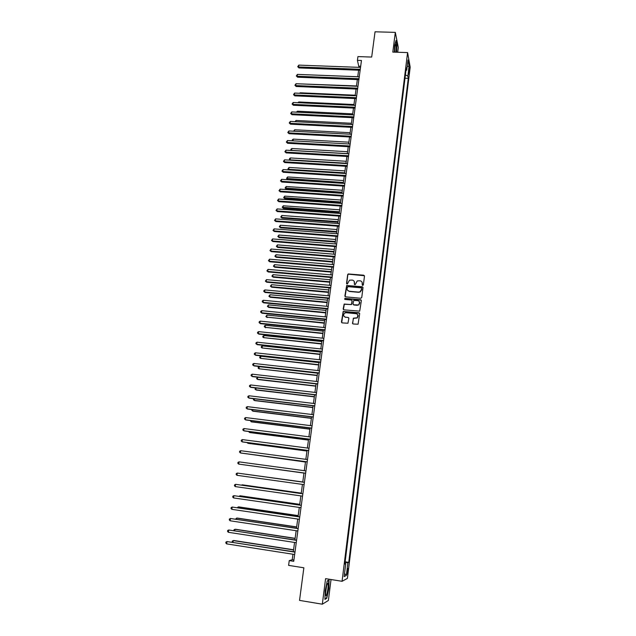 <?xml version="1.0" encoding="UTF-8"?>
<svg xmlns="http://www.w3.org/2000/svg" width="636" height="636" viewBox="0 0 636 636"><rect width="100%" height="100%" fill="white"/><g stroke="black" fill="none" stroke-linecap="round" stroke-linejoin="round"><path stroke-width="0.95" d="M362.695 285.437L363.363 284.904L364.484 276.103L363.744 275.205L348.226 273.957L347.685 274.641L346.533 283.41L347.359 283.982L349.49 280.206L352.145 280.079C353.751 280.381 354.538 281.343 354.49 282.964L354.339 284.101L355.182 284.674L357.241 280.921L359.968 280.77C361.582 281.072 362.369 282.034 362.321 283.664L362.695 285.437M347.971 571.096L348.043 568.465L347.081 571.533L347.01 574.165L347.971 571.096M352.424 323.048L353.163 323.978L358.068 324.233L359.69 313.683L358.942 312.761L343.178 311.425L341.46 321.967L342.192 322.897L347.94 323.247L348.862 318.39L348.13 317.467L345.571 317.213C343.329 316.299 343.035 314.915 344.696 313.071L346.159 312.721L356.184 313.691C358.394 314.55 358.728 315.909 357.186 317.777L353.346 318.183L352.654 323.732M397.699 52.263L398.295 47.525L395.322 32.38L375.041 31.8L371.686 57.065L357.933 56.588L357.424 60.341L361.463 60.492L293.729 561.318L289.253 560.61L288.601 565.372L303.865 567.805L299.532 600.392L322.325 604.2L328.391 600.456L331.03 579.523M395.322 32.38L392.81 52.096L407.589 52.589L342.065 581.304L325.584 578.649L322.325 604.2M360.803 298.26L361.749 297.505L363.005 287.671L362.266 286.764L346.668 285.485L344.887 295.947L345.618 296.861L360.803 298.26M361.351 300.637L359.706 311.147L343.909 309.835L343.178 308.921L344.171 304.056L350.834 304.525L351.788 303.762L352.153 300.963L351.422 300.049L345.014 299.453L344.823 298.364L360.612 299.723L361.351 300.637M408.956 68.934L408.725 74.213L409.385 71.304L409.417 67.654L408.956 68.934M407.589 52.589L410.188 67.201L347.399 578.402L342.065 581.304M405.951 70.524L406.738 70.143L406.293 67.774L344.863 564.045L345.738 563.671L344.935 563.456M406.738 70.143L407.994 59.959L409.083 66.009L407.843 76.066L405.41 74.929M405.005 78.22L408.272 78.347L407.843 76.066M408.272 78.347L348.751 562.359L347.916 562.725L346.35 575.445L344.14 576.59L345.738 563.671M292.965 554.234L292.218 559.736L289.253 560.61M357.424 60.341L359.006 67.352M358.617 70.183L357.726 76.765M357.345 79.587L356.438 86.226M356.065 89.04L355.15 95.734M354.777 98.532L353.855 105.282M353.481 108.072L352.559 114.885M352.177 117.66L351.247 124.521M350.873 127.287L349.935 134.212M349.562 136.963L348.615 143.943M348.242 146.685L347.288 153.729M346.914 156.456L345.952 163.555M345.587 166.274L344.617 173.429M344.251 176.132L343.265 183.351M342.907 186.046L341.914 193.328M341.556 196.007L340.554 203.345M340.196 206.008L339.195 213.418M338.829 216.065L337.819 223.53M337.462 226.17L336.444 233.698M336.086 236.33L335.053 243.914M334.703 246.53L333.661 254.185M333.312 256.785L332.262 264.504M331.913 267.088L330.855 274.871M330.505 277.447L329.44 285.294M329.098 287.854L328.025 295.764M327.675 298.308L326.594 306.29M326.252 308.818L325.163 316.871M324.821 319.383L323.716 327.5M323.382 329.997L322.269 338.185M321.935 340.665L320.814 348.918M320.48 351.39L319.351 359.714M319.018 362.162L317.881 370.557M317.547 372.998L316.402 381.457M316.068 383.882L314.915 392.412M314.589 394.821L313.421 403.431M313.095 405.816L311.918 414.497M311.6 416.866L310.408 425.619M310.09 427.98L308.889 436.805M308.579 439.142L307.371 448.046M307.053 450.368L305.837 459.343M305.526 461.649L304.294 470.696M303.984 472.985L302.752 482.104M302.434 484.401L301.194 493.544M300.876 495.889L299.635 505.048M299.31 507.441L298.069 516.615M297.735 519.048L296.487 528.238M296.153 530.71L294.905 539.924M294.563 542.444L293.315 551.674M347.534 290.231L349.538 291.479L358.632 292.306L360.246 291.964L361.677 289.889L361.685 288.227M348.138 317.467L345.571 317.213M360.676 66.287L359.157 66.231M293.904 559.998L292.218 559.736M345.141 561.795L348.751 562.359M345.054 562.502L347.916 562.725M407.167 66.653L409.083 66.009M346.35 575.445L344.529 573.433M396.594 52.224L396.944 44.989L396.045 40.45L394.67 45.339L394.344 52.152M326.753 598.293L328.804 588.634L329.082 579.976L327.294 580.851L325.203 590.598L324.932 599.382L326.753 598.293L326.228 598.206M395.346 44.941L396.021 44.957M362.321 285.254L362.067 282.169M354.204 281.414L354.49 284.562M364.444 275.738L348.361 274.172L347.82 274.863L346.7 283.879M362.957 287.273L346.803 285.691L345.094 296.607M361.709 288.482L361.192 287.846L347.892 286.645L347.073 288.378C347.018 290 347.797 290.962 349.41 291.272L358.505 292.099L360.127 291.757L361.828 288.68M352.082 300.51L351.501 304.588L344.307 304.247L343.408 309.605M361.288 300.2L345.308 298.483L344.68 299.31M357.241 305.121L358.712 304.771C360.366 302.927 360.063 301.551 357.814 300.645L353.767 300.438L352.972 303.873L353.711 304.795L358.839 304.962L359.531 301.742M353.179 304.525L353.711 304.795M357.368 305.312L353.839 304.978M357.861 314.717L357.305 317.952L353.481 318.358L352.551 323.223M344.108 316.466L345.706 317.396M348.767 317.881L348.258 317.642M359.61 313.214L343.313 311.608L341.707 322.675M357.734 76.733L302.895 74.611M360.27 69.292L298.538 66.971L298.817 65.118L360.525 67.408M360.143 70.246L298.952 67.933L297.728 66.661L298.817 65.118M298.952 67.933L297.728 66.661M356.478 85.955L301.496 83.936M355.222 95.217L300.176 92.8L300.097 93.317M299.572 93.293L300.176 92.8M353.958 104.527L298.801 101.983L298.689 102.73M297.91 102.698L298.801 101.983M358.998 78.721L297.139 76.248L297.417 74.388L359.253 76.829M358.871 79.651L297.561 77.195L296.328 75.938L297.417 74.388M297.561 77.195L296.328 75.938M357.718 88.189L295.732 85.582L296.01 83.713L357.973 86.297M357.591 89.104L296.153 86.504L294.921 85.256L296.01 83.713M296.153 86.504L294.921 85.256M356.43 97.713L294.317 94.947L294.603 93.071L356.685 95.805M356.311 98.604L294.746 95.853L293.506 94.613L294.603 93.071M294.746 95.853L293.506 94.613M352.694 113.876L297.425 111.205L297.274 112.198M296.432 112.151L297.425 111.205M355.134 107.269L292.902 104.368L293.18 102.476L355.397 105.353M355.015 108.144L293.331 105.25L292.091 104.018L293.18 102.476M293.331 105.25L292.091 104.018M395.99 52.2C396.379 47.859 396.292 45.251 395.719 44.377L395.695 44.377C395.043 45.243 394.686 47.835 394.614 52.16M394.765 52.16L394.948 46.841M395.91 40.935L396.737 45.132L396.395 52.216M325.783 590.152L325.56 594.724C326.141 596.854 326.92 594.946 327.89 589.008C328.271 585.708 328.232 583.832 327.779 583.371C327.079 583.625 326.411 585.891 325.783 590.152M325.529 593.245L326.634 585.669M328.605 580.207L328.574 588.634L326.586 597.999L324.948 598.969M327.254 581.018L328.836 580.247M351.422 123.273L296.042 120.466L295.859 121.707M295.017 121.659L296.042 120.466M350.142 132.709L294.651 129.776L294.428 131.255M293.586 131.207L294.651 129.776M348.854 142.186L293.252 139.117L292.997 140.85M292.282 140.81L292.29 139.864L293.252 139.117M292.632 140.834L292.178 140.612M347.558 151.718L291.852 148.514L291.566 150.398L347.304 153.626M291.137 150.47L290.883 149.253L291.852 148.514M290.771 150.001L291.63 150.501M346.262 161.282L290.437 157.951L290.159 159.843L346 163.206M290.088 160.185L289.475 158.682L290.437 157.951M289.364 159.437L290.366 160.2M353.839 116.881L291.471 113.82L291.757 111.928L354.093 114.957M353.719 117.732L291.908 114.687L290.66 113.462L291.757 111.928M291.908 114.687L290.66 113.462M352.527 126.54L290.04 123.328L290.326 121.42L352.789 124.6M352.416 127.367L290.485 124.171L289.229 122.955L290.326 121.42M290.485 124.171L289.229 122.955M351.215 136.239L288.601 132.876L288.887 130.96L351.477 134.291M351.112 137.05L289.046 133.703L287.79 132.495L288.887 130.96M289.046 133.703L287.79 132.495M349.895 145.986L287.154 142.464L287.44 140.54L350.166 144.03M349.792 146.773L287.607 143.275L286.343 142.074L287.44 140.54M287.607 143.275L286.343 142.074M348.576 155.78L285.699 152.107L285.993 150.175L348.838 153.817M348.472 156.551L286.152 152.894L284.888 151.702L285.993 150.175M286.152 152.894L284.888 151.702M344.958 170.901L289.022 167.427L288.744 169.327L344.696 172.833M289.03 169.939L287.941 168.914L289.022 167.427M287.941 168.914L289.11 169.947M347.24 165.622L284.244 161.79L284.531 159.851L347.51 163.651M347.145 166.37L284.697 162.554L283.433 161.377L284.531 159.851M284.697 162.554L283.433 161.377M343.647 180.56L287.599 176.951L287.313 178.859L287.758 179.575L343.289 183.192M287.758 179.575L286.518 178.438L343.384 182.5M286.518 178.438L287.599 176.951M345.905 175.512L282.774 171.521L283.068 169.566L346.175 173.525M345.809 176.236L283.235 172.269L281.963 171.092L283.068 169.566M283.235 172.269L281.963 171.092M342.335 190.267L286.176 186.515L285.89 188.431L286.335 189.131L341.977 192.883M286.335 189.131L285.087 188.002L342.065 192.215M285.087 188.002L286.176 186.515M344.561 185.45L281.303 181.292L281.597 179.336L344.831 183.454M344.466 186.149L281.764 182.023L280.484 180.855L281.597 179.336M281.764 182.023L280.484 180.855M341.007 200.022L284.737 196.126L284.451 198.058L284.904 198.734L340.658 202.622M284.904 198.734L283.648 197.605L340.745 201.978M283.648 197.605L284.737 196.126M343.209 195.435L279.816 191.118L280.118 189.146L343.48 193.431M343.122 196.111L280.293 191.826L279.005 190.673L280.118 189.146M280.293 191.826L279.005 190.673M339.68 209.816L283.29 205.786L283.004 207.718L283.457 208.377L339.33 212.408M283.457 208.377L282.209 207.264L339.409 211.788M282.209 207.264L283.29 205.786M341.858 205.468L278.33 200.992L278.632 199.012L342.128 203.456M341.763 206.12L278.807 201.676L277.519 200.531L278.632 199.012M278.807 201.676L277.519 200.531M338.344 219.666L281.843 215.485L281.557 217.433L282.01 218.069L337.994 222.242M282.01 218.069L280.754 216.963L281.557 217.433L338.074 221.638M280.754 216.963L281.843 215.485M340.491 215.548L276.835 210.906L277.137 208.918L340.761 213.529M340.403 216.184L277.32 211.573L276.024 210.436L277.137 208.918M277.32 211.573L276.024 210.436M337 229.556L280.389 225.231L280.094 227.187L280.563 227.807L336.651 232.124M280.563 227.807L279.299 226.71L280.094 227.187L336.73 231.544M279.299 226.71L280.389 225.231M335.657 239.494L278.926 235.026L278.632 236.99L279.101 237.586L335.307 242.054M279.101 237.586L277.829 236.497L278.632 236.99L335.387 241.489M277.829 236.497L278.926 235.026M334.298 249.487L277.455 244.868L277.161 246.84L277.63 247.42L333.956 252.023M277.63 247.42L276.358 246.339L277.161 246.84L334.027 251.49M276.358 246.339L277.455 244.868M332.938 259.52L275.976 254.758L275.682 256.737L276.159 257.294L332.596 262.048M276.159 257.294L274.879 256.221L275.682 256.737L332.668 261.531M274.879 256.221L275.976 254.758M331.571 269.6L274.498 264.687L274.195 266.683L274.68 267.215L331.229 272.121M274.68 267.215L273.393 266.15L274.195 266.683L331.3 271.628M273.393 266.15L274.498 264.687M330.195 279.737L273.003 274.673L272.701 276.668L273.194 277.185L329.853 282.233M273.194 277.185L271.906 276.135L272.701 276.668L329.917 281.764M271.906 276.135L273.003 274.673M328.812 289.913L271.5 284.697L271.206 286.709L271.699 287.202L328.478 292.401M271.699 287.202L270.403 286.16L271.206 286.709L328.542 291.956M270.403 286.16L271.5 284.697M327.429 300.144L269.998 294.77L269.696 296.797L270.197 297.266L327.095 302.617M270.197 297.266L268.893 296.233L269.696 296.797L327.15 302.195M268.893 296.233L269.998 294.77M326.037 310.424L268.487 304.898L268.185 306.926L268.686 307.379L325.704 312.888M268.686 307.379L267.382 306.353L268.185 306.926L325.751 312.491M267.382 306.353L268.487 304.898M324.63 320.759L266.969 315.074L266.659 317.11L324.304 323.207M267.168 317.539L265.856 316.521L266.659 317.11L324.352 322.834M265.856 316.521L266.969 315.074M323.223 331.141L265.443 325.298L265.132 327.341L322.897 333.574M265.641 327.747L264.33 326.745L265.132 327.341L322.945 333.224M264.33 326.745L264.449 325.926L265.443 325.298M321.808 341.572L263.908 335.57L263.598 337.629L321.482 343.989M263.908 335.57L262.914 336.19L262.795 337.016L263.598 337.629L321.53 343.663M320.385 352.05L262.366 345.889L262.056 347.956L320.059 354.459M262.366 345.889L261.372 346.501L261.253 347.336L262.056 347.956L320.099 354.157M318.962 362.592L260.816 356.255L260.506 358.338L318.636 364.977M260.816 356.255L259.822 356.868L259.695 357.702L260.506 358.338L318.676 364.698M317.523 373.173L259.257 366.678L258.947 368.769L317.205 375.55M259.257 366.678L258.264 367.282L258.137 368.117L258.947 368.769L317.237 375.296M257.683 377.22L257.381 379.255L257.914 379.541L315.758 386.171M257.596 377.212L256.57 378.587L257.381 379.255L315.79 385.949M256.07 387.992L255.807 389.789L256.34 390.051L314.311 396.848M255.672 387.944L254.996 389.113L255.807 389.789L314.343 396.649M254.456 398.812L254.225 400.378L254.766 400.616L312.856 407.581M253.732 398.724L253.414 399.686L254.225 400.378L312.88 407.406M252.834 409.687L252.635 411.015L253.184 411.23L311.394 418.361M251.935 409.584L251.824 410.307L252.635 411.015L311.417 418.21M251.196 420.619L251.037 421.7L251.594 421.891L309.923 429.197M250.298 420.507L251.037 421.7L309.939 429.077M249.558 431.613L249.431 432.448L249.988 432.607L308.444 440.088M248.66 431.494L249.431 432.448L308.46 439.993M247.905 442.656L248.382 443.379L306.965 451.035M247.062 442.545L247.817 443.244L306.973 450.964M246.251 453.754L305.471 462.03M245.766 453.691L305.479 461.99M244.582 464.908L303.968 473.089M244.455 464.892L303.976 473.081M243.079 473.852L302.768 481.985L243.238 473.876M301.257 493.131L242.197 484.799L241.561 485.133M301.249 493.17L241.044 485.061M339.123 225.685L275.332 220.875L275.634 218.871L339.393 223.649M339.036 226.289L275.817 221.519L274.521 220.39L275.634 218.871M275.817 221.519L274.521 220.39M337.74 235.861L273.822 230.884L274.124 228.88L338.018 233.825M337.66 236.449L274.315 231.512L273.011 230.391L274.124 228.88M274.315 231.512L273.011 230.391M336.357 246.092L272.303 240.949L272.606 238.929L336.635 244.041M336.285 246.657L272.804 241.545L271.493 240.44L272.606 238.929M272.804 241.545L271.493 240.44M334.965 256.38L270.777 251.061L271.087 249.034L335.252 254.313M334.894 256.92L271.278 251.641L269.966 250.536L271.087 249.034M271.278 251.641L269.966 250.536M333.574 266.707L269.251 261.221L269.553 259.178L333.852 264.64M333.502 267.223L269.751 261.778L268.432 260.68L269.553 259.178M269.751 261.778L268.432 260.68M332.167 277.089L267.708 271.429L268.018 269.378L332.445 275.014M332.103 277.582L268.217 271.962L266.897 270.88L268.018 269.378M268.217 271.962L266.897 270.88M330.76 287.528L266.166 281.684L266.476 279.633L331.038 285.437M330.696 287.997L266.675 282.201L265.347 281.128L266.476 279.633M266.675 282.201L265.347 281.128M329.337 298.014L264.608 291.996L264.918 289.929L329.623 295.915M329.281 298.459L265.125 292.488L263.797 291.423L263.916 290.596L264.918 289.929M265.125 292.488L263.797 291.423M327.914 308.555L263.05 302.354L263.36 300.279L328.2 306.441M327.858 308.977L263.574 302.823L262.231 301.774L262.358 300.939L263.36 300.279M263.574 302.823L262.231 301.774M326.483 319.145L261.476 312.769L261.793 310.678L326.769 317.022M326.427 319.542L262.008 313.214L260.665 312.173L260.784 311.338L261.793 310.678M262.008 313.214L260.665 312.173M325.036 329.79L259.901 323.231L260.211 321.132L325.33 327.659M324.988 330.163L260.434 323.652L259.083 322.619L259.21 321.784L260.211 321.132M260.434 323.652L259.083 322.619M323.589 340.491L258.311 333.741L258.629 331.634L323.883 338.344M323.549 340.832L258.852 334.139L257.5 333.121L257.628 332.278L258.629 331.634M322.142 351.247L256.721 344.307L257.039 342.192L322.428 349.092M322.094 351.557L257.262 344.68L255.903 343.671L256.03 342.828L257.039 342.192M320.679 362.051L255.123 354.928L255.441 352.797L320.973 359.889M320.639 362.337L255.672 355.278L254.305 354.276L254.432 353.425L255.441 352.797M319.208 372.911L253.51 365.597L253.836 363.458L319.503 370.74M319.169 373.173L254.066 365.923L252.691 364.937L252.826 364.078L253.836 363.458M317.73 383.834L251.896 376.321L252.214 374.175L318.024 381.64M317.698 384.065L252.452 376.623L251.077 375.645L251.204 374.787L252.214 374.175M316.243 394.805L250.266 387.101L250.592 384.947L316.545 392.603M316.219 395.012L250.83 387.38L249.455 386.41L249.582 385.551L250.592 384.947M314.756 405.832L248.636 397.937L248.962 395.767L315.051 403.622M314.733 406.014L249.209 398.184L247.817 397.23L247.953 396.363L248.962 395.767M313.254 416.914L246.991 408.821L247.325 406.643L313.556 414.696M313.238 417.073L247.571 409.051L246.18 408.105L246.307 407.231L247.325 406.643M311.751 428.06L245.345 419.768L245.671 417.574L312.053 425.826M311.735 428.187L245.925 419.967L244.526 419.029L244.661 418.154L245.671 417.574M310.233 439.253L243.683 430.763L244.017 428.561L310.535 437.012M310.225 439.357L244.272 430.938L242.865 430.016L243 429.133L244.017 428.561M308.714 450.511L242.022 441.813L242.356 439.603L309.017 448.261M308.706 450.582L242.61 441.964L241.203 441.05L241.338 440.168L242.356 439.603M307.18 461.831L240.344 452.927L240.678 450.701L307.49 459.558M307.18 461.871L240.941 453.047L239.526 452.148L239.661 451.258L240.678 450.701M305.646 473.2L238.659 464.089L239.001 461.855L305.956 470.926M305.646 473.216L238.659 464.089L237.84 463.302L237.975 462.404L239.001 461.855M236.966 475.315L236.147 474.512L236.282 473.605L237.308 473.065L304.406 482.342L237.308 473.065L236.966 475.315L304.095 484.632M302.863 493.782L235.606 484.338L302.855 493.822M235.264 486.596L234.445 485.777L234.589 484.87L235.606 484.338L235.264 486.596L302.545 496.128M299.731 504.34L240.551 495.834L239.963 495.818L239.867 496.446M299.723 504.412L239.963 495.818L238.977 496.318M301.305 505.294L233.897 495.667L301.297 505.366M233.555 497.932L232.736 497.098L232.879 496.191L233.897 495.667L233.555 497.932L300.979 507.679M298.205 515.613L238.898 506.916L238.301 506.932L238.166 507.822M298.189 515.709L238.301 506.932L237.26 507.687M299.739 516.861L232.18 507.051L299.723 516.965M231.838 509.333L231.019 508.482L231.162 507.568L232.18 507.051L231.838 509.333L299.413 519.294M296.67 526.934L237.236 518.062L236.632 518.102L236.465 519.254M296.654 527.061L236.632 518.102L235.551 519.119M298.165 528.492L230.455 518.491L298.149 528.627M230.113 520.789L229.294 519.922L229.429 519L230.455 518.491L230.113 520.789L297.831 530.965M295.12 538.326L235.566 529.263L234.954 529.327L234.748 530.75M295.104 538.477L234.954 529.327L233.945 529.812L233.833 530.607M296.583 540.187L228.721 529.995L296.559 540.346M228.38 532.3L227.553 531.418L227.696 530.496L228.721 529.995L228.38 532.3L296.241 542.699M293.57 549.766L233.881 540.513L233.269 540.608L233.015 542.301M293.546 549.949L233.269 540.608L232.259 541.085L232.307 542.19M294.993 551.937L226.98 541.562L294.969 552.135M226.631 543.875L225.812 542.977L225.955 542.047L226.98 541.562L226.631 543.875L294.651 554.497M408.686 71.272L409.385 71.304M408.614 72.909L409.187 72.925M395.314 45.037L395.719 44.377M327.071 584.293L327.779 583.371"/></g></svg>
